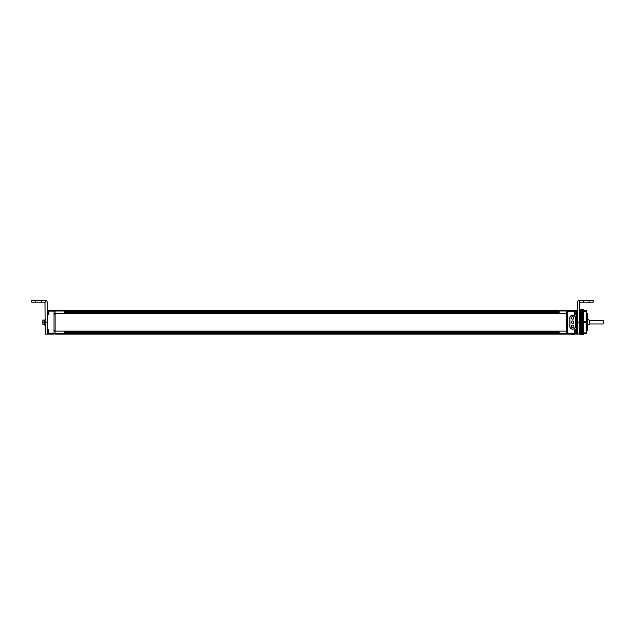 <?xml version="1.0" encoding="UTF-8"?>
<svg xmlns="http://www.w3.org/2000/svg" width="635" height="635" viewBox="0 0 635 635"><rect width="100%" height="100%" fill="white"/><g stroke="black" fill="none" stroke-linecap="round" stroke-linejoin="round"><path stroke-width="0.95" d="M55.07 311.666L55.07 310.197L566.333 310.197L566.333 311.666M55.07 312.563L55.07 331.78M55.07 332.676L55.07 333.343L566.333 333.335L566.333 334.145L55.07 334.145L55.07 333.343L566.333 333.343L566.333 332.676M566.333 312.563L566.333 331.78M566.333 310.991L55.07 311.007L566.333 310.991M55.07 331.121L566.333 331.121M55.07 313.222L566.333 313.222M559.117 311.666L64.476 311.666M559.117 312.563L64.476 312.563M559.117 332.676L64.476 332.676M559.117 331.78L64.476 331.78M566.333 330.97L567.42 330.97M567.42 333.796L566.333 333.796M566.333 310.539L567.42 310.539M567.42 313.373L566.333 313.373M53.991 310.539L55.07 310.539M55.07 313.373L53.991 313.373M53.991 330.97L55.07 330.97M55.07 333.796L53.991 333.796M55.07 333.192L53.991 333.192L53.991 334.145L48.831 334.145L48.831 329.755L47.395 329.755L47.395 314.555L48.831 314.555L48.831 310.166L53.991 310.166L53.991 333.184L48.831 333.184M47.347 329.748L47.236 322.167L47.236 334.145L45.323 334.145L44.998 302.212M48.831 332.192L48.514 330.263L48.831 334.129L47.236 333.986L47.395 329.755M47.236 314.714L47.395 310.166L48.831 310.15M41.331 302.212L31.75 302.212L31.75 300.299L45.323 300.299L45.323 302.212L41.331 302.212L41.331 300.299M45.323 322.167L47.236 322.167L47.236 302.212A1.913 1.913 0 0 0 45.323 300.299M45.323 318.849L44.752 324.215L44.752 320.127L42.997 319.969M44.593 324.374L42.839 324.215L44.752 324.215L44.593 322.247L42.839 322.167L42.839 320.127M42.839 324.215L42.839 320.35M42.839 322.167L42.997 324.374M45.323 325.493L44.752 320.127M44.95 325.493L44.767 323.421L44.95 325.493M64.794 312.563L64.794 311.666M64.476 313.079L64.476 311.079M48.831 312.079L48.514 314.015L48.514 310.15L47.49 310.944L47.49 313.214L48.514 314.015M64.794 332.676L64.794 331.78M64.476 333.192L64.476 331.2M48.514 334.129L47.49 333.327L47.49 331.065L48.514 330.263M574.762 311.158L567.42 311.158L567.42 310.197L574.762 310.197L574.762 314.587L576.04 314.587L576.04 315.627L576.366 312.991L577.636 313.785M567.42 311.158L567.42 334.145L574.762 334.145L574.762 333.184L567.42 333.184M577.636 310.197L575.088 310.182L575.088 314.047L574.762 312.11M577.636 310.515L576.04 310.197L576.04 310.793M576.366 311.475L576.04 310.197L576.366 312.595L576.366 311.475L577.636 311.475M576.104 312.595L576.366 315.301L577.636 315.301L577.636 316.579L576.366 316.579L576.366 319.453L577.636 319.453L577.636 320.731L576.366 320.731L576.366 323.604L577.636 323.604L577.636 324.882L576.366 324.882L576.04 328.073L577.636 327.755L577.636 329.033L576.04 328.716L576.366 333.827L576.366 329.033L576.128 329.74L574.762 329.755L574.762 333.184M576.366 314.904L576.04 313.428M576.366 332.867L577.961 332.867L577.961 333.827L575.088 334.161L575.088 330.295L574.762 332.224M577.961 333.827L576.04 334.145L576.04 333.542M575.405 317.937A2.794 2.794 0 0 0 572.611 315.143A2.794 2.794 0 0 0 569.817 317.937L569.817 326.398A2.794 2.794 0 0 0 572.611 329.192A2.794 2.794 0 0 0 575.405 326.398L575.405 317.937M577.159 329.033L577.159 330.549L577.636 330.549M586.526 313.785L587.534 313.785L587.534 330.549L587.034 313.785M579.501 313.785L579.906 313.785M587.415 330.549L586.875 313.785M587.256 330.549L586.708 323.136M586.708 324.874L586.478 330.549M587.534 316.516L587.534 318.032M580.152 327.215L580.176 328.43M580.207 328.438L580.176 326.954M580.152 326.938L580.152 325.565M579.723 330.549L579.318 330.549M580.668 330.549L580.223 331.152L580.271 330.549M580.319 314.658L580.287 313.785M579.715 330.422L579.692 329.851M579.668 329.065L579.636 327.724M579.628 327.287L579.588 325.358M579.588 325.191L579.557 323.421M579.755 325.668L579.755 324.604M579.739 324.668L579.707 322.937M579.699 322.366L579.66 320.437M579.66 320.048L579.62 318.072M579.612 317.865L579.755 315.381M579.572 315.92L579.557 315.182M577.636 332.867L577.636 329.033L576.04 328.716M583.549 300.299L583.549 302.212L589.137 302.212L589.137 300.299L579.557 300.299A1.913 1.913 0 0 0 577.636 302.212L577.636 327.755L576.366 327.755M576.366 324.882L576.04 328.073M576.366 323.604L576.366 320.731M576.366 319.453L576.366 316.579M575.326 317.937A2.715 2.715 0 0 0 572.611 315.222A2.715 2.715 0 0 1 575.342 317.937L575.342 326.398A2.715 2.715 0 0 1 572.627 329.113A2.715 2.715 0 0 0 575.326 326.398M569.897 317.937L569.897 326.398L569.897 317.937A2.715 2.715 0 0 1 572.611 315.222L572.611 315.222M572.611 329.113L572.627 329.113A2.715 2.715 0 0 1 569.897 326.398M572.611 323.445A1.278 1.278 0 0 1 571.333 322.167A1.278 1.278 0 0 1 572.611 320.889A1.278 1.278 0 0 1 573.889 322.167A1.278 1.278 0 0 1 572.611 323.445M572.611 325.12A1.278 1.278 0 0 0 571.333 326.398A1.278 1.278 0 0 0 572.611 327.676A1.278 1.278 0 0 0 573.889 326.398A1.278 1.278 0 0 0 572.611 325.12M572.611 319.214A1.278 1.278 0 0 1 571.333 317.937A1.278 1.278 0 0 1 572.611 316.659A1.278 1.278 0 0 1 573.889 317.937A1.278 1.278 0 0 1 572.611 319.214M589.534 320.373L603.25 320.373L603.25 323.969L589.534 323.969M589.534 322.167L589.534 324.088L587.581 324.882L587.581 319.453L589.534 320.254L589.534 322.167M558.8 331.78L558.8 332.676M559.117 331.232L559.117 333.224M575.088 330.295L576.104 331.097L576.104 333.359L574.762 334.145M558.8 311.666L558.8 312.563M559.117 311.11L559.117 313.111M574.762 310.182L576.104 310.975L576.104 313.245L575.088 314.047M579.557 300.299L579.557 302.212L579.557 300.299L579.557 302.212L583.549 302.212M589.137 300.299L593.122 300.299L593.122 302.212L593.122 300.299M579.874 302.212L579.557 334.145L577.636 334.145M589.137 302.212L593.122 302.212M579.755 322.167L580.152 333.74L580.152 310.594L579.755 322.167M580.152 319.762L580.152 318.754M580.152 328.43L580.152 328.986M579.755 328.851L579.755 330.065M580.152 324.66L580.152 324.136M579.755 326.89L579.755 328.041M579.755 330.359L579.755 331.557M580.152 331.145L580.152 332.01M579.707 331.351L579.755 332.407M580.152 322.215L580.319 323.501L583.517 323.501L583.517 331.986L580.319 331.637L580.152 332.557M583.517 331.637L580.231 331.629M579.588 331.629L579.755 332.557M579.644 313.785L579.652 313.222M580.287 312.714L580.152 311.785M579.668 312.714L579.755 311.785M580.192 313.007L580.152 311.944M579.755 313.23L579.755 312.341M580.152 314L580.152 312.801M579.755 314.357L579.755 313.571M580.152 315.508L580.152 314.293M580.152 317.476L580.152 316.325M579.755 319.707L579.755 320.238M579.755 322.151L579.755 322.953M583.517 320.834L580.319 320.596L583.517 320.834L580.319 320.826L580.152 321.421M580.319 309.785L583.517 309.801M580.319 320.596L580.319 309.872M583.517 309.872L580.319 310.031M583.517 310.031L580.319 310.269M583.517 310.269L580.319 310.578M583.517 312.356L580.319 312.507M583.517 312.507L583.517 312.984L580.319 312.984L583.517 313.142L580.319 313.142M583.517 323.509L580.319 323.501L580.319 331.359L583.517 331.359L580.319 331.637M583.517 331.986L580.319 331.986L580.319 333.502L586.168 333.502L586.168 332.93L580.319 332.93M580.319 333.573L583.517 333.502L580.319 333.573L583.517 333.859L580.319 333.843L583.517 334.161L580.319 334.534L583.517 334.534L583.517 333.573M580.319 334.558L583.517 334.566M580.319 334.613L583.517 334.613L580.319 334.613M586.557 310.832L586.557 333.502M580.319 322.747L586.168 322.747L586.168 321.596L580.319 321.596M586.168 322.747L586.168 332.93M580.319 310.832L586.168 310.832L586.168 321.596M580.319 311.412L586.168 311.412M583.517 313.142L583.517 320.477L580.319 320.477M583.517 330.676L580.319 330.676M583.517 313.666L580.319 313.666M566.333 330.152L567.42 330.152M567.42 314.19L566.333 314.19M55.07 314.19L53.991 314.19M53.991 330.152L55.07 330.152M47.395 334.145L47.49 331.748M48.831 311.118L53.991 311.118M35.743 302.212L35.743 300.299M42.997 322.088L42.997 320.048L44.593 320.048L44.593 322.088L42.997 322.088M576.128 329.74L576.04 330.914M577.318 315.627L576.04 315.627M577.318 316.262L576.04 316.262M577.318 319.778L576.04 319.778M577.318 320.413L576.04 320.413M577.318 323.929L576.04 323.929M577.318 324.564L576.04 324.564M577.318 328.073L577.318 328.716M577.159 315.301L577.159 313.785M577.159 319.453L577.159 316.579M577.159 323.604L577.159 320.731M577.159 327.755L577.159 324.882M577.636 322.167L579.557 322.167M583.517 320.032L580.319 320.032M583.517 331.835L580.319 331.835M583.517 331.2L580.319 331.2M583.517 330.994L580.319 330.994M583.517 330.502L580.319 330.502M583.517 330.295L580.319 330.295M583.517 329.954L580.319 329.954M583.517 329.938L580.319 329.938M583.517 329.755L580.319 329.755M583.517 329.557L580.319 329.557M583.517 329.192L580.319 329.192M583.517 329.16L580.319 329.16M583.517 328.962L580.319 328.962M583.517 328.763L580.319 328.763M583.517 328.382L580.319 328.382M583.517 328.335L580.319 328.335M583.517 328.128L580.319 328.128M583.517 327.93L580.319 327.93M583.517 327.533L580.319 327.533M583.517 327.469L580.319 327.469M583.517 327.255L580.319 327.255M583.517 327.065L580.319 327.065M583.517 326.652L580.319 326.652M583.517 326.573L580.319 326.573M583.517 326.35L580.319 326.35M583.517 326.168L580.319 326.168M583.517 325.739L580.319 325.739M583.517 325.652L580.319 325.652M583.517 325.422L580.319 325.422M583.517 325.247L580.319 325.247M583.517 324.81L580.319 324.81M583.517 324.707L580.319 324.707M583.517 324.477L580.319 324.477M583.517 324.31L580.319 324.31M583.517 323.866L580.319 323.866M583.517 323.747L580.319 323.747M583.517 319.865L580.319 319.865M583.517 319.635L580.319 319.635M583.517 319.532L580.319 319.532M583.517 319.087L580.319 319.087M583.517 318.913L580.319 318.913M583.517 318.691L580.319 318.691M583.517 318.595L580.319 318.595M583.517 318.167L580.319 318.167M583.517 317.984L580.319 317.984M583.517 317.77L580.319 317.77M583.517 317.69L580.319 317.69M583.517 317.27L580.319 317.27M583.517 317.087L580.319 317.087M583.517 316.873L580.319 316.873M583.517 316.809L580.319 316.809M583.517 316.405L580.319 316.405M583.517 316.214L580.319 316.214M583.517 316.008L580.319 316.008M583.517 315.96L580.319 315.96M583.517 315.579L580.319 315.579M583.517 315.381L580.319 315.381M583.517 315.182L580.319 315.182M583.517 315.151L580.319 315.151M583.517 314.785L580.319 314.785M583.517 314.587L580.319 314.587M583.517 314.396L580.319 314.396M583.517 314.381L580.319 314.381M583.517 314.039L580.319 314.039M583.517 313.841L580.319 313.841M583.517 313.349L580.319 313.349M583.517 312.706L580.319 312.706M583.517 310.761L580.319 310.761M583.517 310.444L580.319 310.444M583.517 333.764L580.319 333.764M583.517 333.891L580.319 333.891M583.517 334.073L580.319 334.073M583.517 334.312L580.319 334.312M583.517 334.502L580.319 334.502M55.07 313.079L53.991 313.079M55.07 311.079L53.991 311.079M55.07 331.2L53.991 331.2M577.159 330.549L576.366 331.351M572.611 334.701A1.595 1.595 0 0 0 573.826 334.145A1.595 1.595 0 0 1 571.397 334.145M566.333 333.224L567.42 333.224M566.333 331.232L567.42 331.232M566.333 313.111L567.42 313.111M566.333 311.11L567.42 311.11M580.152 329.462L580.295 328.549M580.152 327.295L580.255 326.612M579.755 312.134L579.707 312.547M579.755 313.166L579.652 313.944M579.755 314.809L579.58 315.897M579.755 316.96L579.62 317.849M579.755 319.461L579.692 319.929M580.319 309.729L583.517 309.729"/></g></svg>
